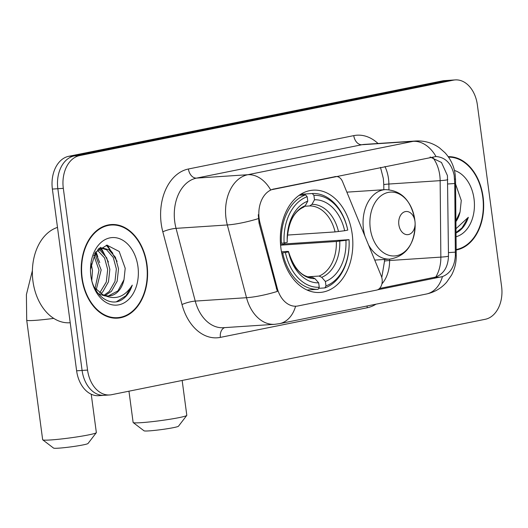 <?xml version="1.0" encoding="UTF-8"?>
<svg xmlns="http://www.w3.org/2000/svg" width="528" height="528" viewBox="0 0 528 528"><rect width="100%" height="100%" fill="white"/><g stroke="black" fill="none" stroke-linecap="round" stroke-linejoin="round"><path stroke-width="0.79" d="M334.719 176.656L335.392 176.609A9.669 6.824 -93.8 0 1 336.032 176.53A9.669 6.824 -93.8 0 1 342.547 181.632L381.262 275.972A9.669 6.824 -93.8 0 1 382.107 279.16A9.669 6.824 -93.8 0 1 376.662 290.083L297.97 305.963A26.11 18.434 86.2 0 1 296.248 306.194L295.594 306.233A33.851 23.872 -101.4 0 1 279.444 323.677L426.301 294.037A33.851 23.872 78.6 0 0 442.451 276.599L377.56 289.806M280.955 248.497A51.256 36.181 86.2 0 0 319.961 292.453A51.256 36.181 86.2 0 0 352.202 234.115A51.256 36.181 86.2 0 0 313.196 190.166A51.256 36.181 86.2 0 0 280.955 248.497M335.392 176.609L273.854 189.031A26.11 18.434 86.2 0 0 259.149 218.519A26.11 18.434 86.2 0 0 260.02 222.948L277.253 288.229A26.11 18.434 86.2 0 0 296.248 306.194M81.82 277.926A46.906 33.106 86.2 0 0 117.513 318.153A46.906 33.106 86.2 0 0 147.022 264.766A46.906 33.106 86.2 0 0 111.329 224.545A46.906 33.106 86.2 0 0 81.82 277.926M114.774 318.173A46.906 33.106 86.2 0 0 116.747 317.717M456.179 250.008A46.906 33.106 86.2 0 0 483.094 196.944A46.906 33.106 86.2 0 0 448.219 156.677M279.444 323.677L274.659 324.317A38.683 27.304 -93.8 0 1 246.517 297.7L227.317 224.961A38.683 27.304 -93.8 0 1 226.024 218.401A38.683 27.304 -93.8 0 1 247.804 174.715A33.851 23.872 78.6 0 1 270.646 189.895L435.996 156.526C445.434 157.278 451.486 163.489 454.153 175.164L454.747 183.513L455.36 255.499C454.681 266.396 450.384 273.431 442.451 276.599M435.996 156.526A33.851 23.872 -101.4 0 0 413.147 141.346L247.804 174.715L196.535 178.108A38.683 27.304 86.2 0 0 174.755 221.793A38.683 27.304 86.2 0 0 176.048 228.353L195.248 301.092L246.517 297.7A33.851 6.369 -14.8 0 0 277.352 291.423L259.03 223.014L258.284 214.691M430.122 156.994L441.467 162.466L447.447 175.606L448.483 255.955C448.107 266.825 443.85 273.854 435.719 277.042L379.493 288.499M455.275 79.906A29.014 20.48 86.2 0 0 453.361 80.164L79.649 155.588A29.014 20.48 86.2 0 0 63.314 188.351L87.562 370.082A29.014 20.48 86.2 0 0 109.639 394.964A29.014 20.48 86.2 0 0 111.553 394.706L485.265 319.282A29.014 20.48 86.2 0 0 501.6 286.519L477.352 104.788A29.014 20.48 86.2 0 0 455.275 79.906L449.803 80.269A29.014 20.48 86.2 0 0 447.889 80.527L74.177 155.945A29.014 20.48 86.2 0 0 57.842 188.714L82.091 370.445A29.014 20.48 86.2 0 0 104.174 395.32A29.014 20.48 86.2 0 0 106.088 395.069M110.623 225.073A46.906 33.106 86.2 0 0 108.603 224.888M76.626 370.801A29.014 20.48 86.2 0 0 98.703 395.683L104.174 395.32A29.014 20.48 86.2 0 1 82.091 370.445L57.842 188.714A29.014 20.48 86.2 0 1 74.177 155.945L447.889 80.527A29.014 20.48 86.2 0 1 449.803 80.269L444.338 80.632A29.014 20.48 86.2 0 0 442.424 80.89L68.713 156.308A29.014 20.48 86.2 0 0 52.378 189.07L76.626 370.801L87.562 370.082M146.685 264.838A46.424 32.769 86.2 0 0 111.362 225.027A46.424 32.769 86.2 0 0 82.157 277.86A46.424 32.769 86.2 0 0 117.487 317.665A46.424 32.769 86.2 0 0 146.685 264.838M97.799 256.879A48.358 34.135 86.2 0 0 95.931 251.691M57.493 227.396A48.358 34.135 86.2 0 0 32.967 281.292A48.358 34.135 86.2 0 0 69.762 322.76L70.211 322.733M94.703 253.532L101.165 269.94L96.221 289.806M93.799 255.182L98.993 270.085L95.033 288.407M98.069 249.236L100.129 250.259L106.722 257.822L109.85 269.372L108.471 281.827L102.762 291.872L100.841 293.634M97.304 250.028L104.551 257.961L107.679 269.511L106.3 281.972L99.7 292.888M98.432 248.899L102.161 247.929L108.808 249.685L115.408 257.248L118.529 268.798L117.15 281.252L111.441 291.298L105.224 295.535M101.086 248.054L106.643 249.83L113.236 257.387L116.358 268.937L114.979 281.398L109.27 291.436L104.155 295.205M90.836 275.609C92.869 293.495 107.686 306.181 120.014 300.762C125.671 297.964 129.756 292.756 132.264 285.133C124.562 297.383 114.774 300.571 102.894 294.69A24.176 17.068 86.2 0 0 109.184 295.924A24.176 17.068 86.2 0 0 124.001 279.662L117.955 290.862L108.385 295.951M102.894 294.69L94.439 287.621M105.356 296.01L99.706 294.353L98.096 293.416M91.113 263.314L92.486 270.514L91.786 280.447M99.33 248.134L102.161 247.929M124.001 279.662L125.209 268.297L119.196 251.473L106.993 245.17L95.476 252.338L90.499 269.155M90.895 276.098A33.851 23.892 86.2 0 0 118.886 304.821A33.851 23.892 86.2 0 0 137.947 266.6A33.851 23.892 86.2 0 0 112.061 237.58A33.851 23.892 86.2 0 0 90.479 270.098A33.851 23.892 86.2 0 0 90.849 275.735A33.851 23.892 86.2 0 0 90.895 276.098M132.264 285.133L125.908 295.772L116.47 301.719M106.28 245.216L112.88 253.321M100.241 248.239L104.201 253.895M94.855 253.288L95.522 254.47M107.382 245.157L117.097 261.4M100.492 247.302L101.165 247.995M101.231 248.068L108.418 261.974M95.436 252.397L99.733 262.548M456.172 249.52A46.424 32.769 86.2 0 0 482.757 197.01A46.424 32.769 86.2 0 0 448.549 157.153M455.915 221.608A24.176 17.068 86.2 0 0 460.073 211.834L455.908 220.763M456.086 232.934C461.743 230.142 465.821 224.935 468.336 217.305L455.981 228.69M460.073 211.834L461.274 200.475L455.565 184.034M456.053 236.742A33.851 23.892 86.2 0 0 474.019 198.772A33.851 23.892 86.2 0 0 454.43 170.465M468.336 217.305L461.974 227.944L456.014 232.518M96.301 432.703L88.011 443.5A17.411 1.162 172.4 0 1 83.087 444.906A17.411 1.162 172.4 0 1 64.852 447.605A17.411 1.162 172.4 0 1 53.572 448.094L42.742 439.844A27.08 1.808 -7.6 0 0 60.284 439.091A27.08 1.808 -7.6 0 0 88.645 434.887A27.08 1.808 -7.6 0 0 96.301 432.703A27.08 1.808 -7.6 0 0 96.347 432.571L91.232 394.238M284.645 242.84A45.936 32.426 -93.8 0 1 284.717 243.929L349.034 239.666A46.035 32.492 86.2 0 1 349.147 243.005A46.035 32.492 86.2 0 1 325.981 285.905L325.393 281.477A41.587 29.357 86.2 0 0 345.926 240.299L336.343 241.481L280.592 245.17M308.022 276.791L319.103 276.058L321.71 277.312L325.393 281.477M281.477 251.797L287.06 251.427L288.486 251.467L288.512 251.882A41.587 29.357 86.2 0 0 318.668 282.836L319.262 287.265L318.153 289.278L307.019 290.011M347.741 229.924A47.969 33.858 86.2 0 0 312.279 193.519L313.903 195.353A46.035 32.492 86.2 0 1 347.761 230.102L347.741 229.924M300.689 194.284L312.279 193.519M325.981 285.905L324.872 287.918A47.969 33.858 86.2 0 0 349.147 243.164L349.147 243.005M324.872 287.918L318.674 288.328M319.262 287.265A46.035 32.492 86.2 0 1 285.404 252.509L282.685 252.872A47.969 33.858 86.2 0 0 318.153 289.278M282.685 252.872L281.695 252.938M347.761 230.102L344.645 230.729A41.587 29.357 86.2 0 0 314.49 199.782L313.903 195.353M345.926 240.299L349.034 239.666M285.404 252.509L288.512 251.882M314.49 199.782L311.975 204.356L309.745 205.927L304.894 206.25M287.377 235.072L335.069 231.917L344.645 230.729M318.668 282.836L314.985 278.672L312.523 277.411C301.957 277.372 293.944 268.726 288.486 251.467L288.486 251.467A37.198 26.255 86.2 0 0 314.985 278.672M280.46 243.375L284.123 242.946A46.035 32.492 86.2 0 1 307.177 196.706L305.554 194.878A47.969 33.858 86.2 0 0 281.404 243.309M305.554 194.878L299.165 195.301M307.177 196.706L307.771 201.135A41.587 29.357 86.2 0 0 287.166 239.778A41.587 29.357 86.2 0 0 287.239 242.319L284.123 242.946M287.166 240.141C288.242 222.466 293.773 211.457 303.772 207.115L305.25 205.715L307.771 201.135M280.559 244.768L284.717 243.929M53.737 318.391A27.08 1.808 172.4 0 1 26.71 320.173L42.662 439.732A27.08 1.808 -7.6 0 0 42.742 439.844M186.767 415.424L178.471 426.221A17.411 1.162 172.4 0 1 173.547 427.627A17.411 1.162 172.4 0 1 155.318 430.327A17.411 1.162 172.4 0 1 144.038 430.815L133.201 422.572A27.08 1.808 -7.6 0 0 150.751 421.813A27.08 1.808 -7.6 0 0 179.111 417.615A27.08 1.808 -7.6 0 0 186.767 415.424A27.08 1.808 -7.6 0 0 186.806 415.298L182.16 380.457M414.982 221.45A11.603 8.191 86.2 0 0 405.385 211.596A11.603 8.191 86.2 0 0 398.851 224.704A11.603 8.191 86.2 0 0 407.728 234.656A11.603 8.191 86.2 0 0 415.127 223.502A11.603 8.191 86.2 0 0 414.995 221.575A11.603 8.191 86.2 0 0 414.982 221.45M128.957 391.195L133.129 422.459A27.08 1.808 -7.6 0 0 133.201 422.572M260.02 222.948L259.03 223.014M277.253 288.229L276.263 288.295M273.854 189.031L273.181 189.077M447.784 179.527A26.11 1.485 -0.5 0 1 440.147 180.649L388.879 184.034A30.947 21.846 86.2 0 0 388.496 178.655A30.947 21.846 86.2 0 0 384.945 166.518M388.931 189.658L388.879 184.034A17.411 0.99 179.5 0 0 383.783 184.78L383.341 178.517L380.503 167.416M353.773 135.623A9.669 6.818 -101.4 0 0 361.885 144.738L196.535 178.108A9.669 6.818 -101.4 0 1 188.423 168.993L353.773 135.623A48.358 34.135 -93.8 0 1 378.035 143.497M364.439 144.395A38.683 27.304 86.2 0 0 361.885 144.738L413.147 141.346A38.683 27.304 -93.8 0 1 415.701 141.002L364.439 144.395M258.337 218.625A33.851 6.369 -14.8 0 1 227.317 224.961L176.048 228.353A9.669 1.822 165.2 0 0 162.815 231.799A48.358 34.135 -93.8 0 1 188.423 168.993M432.683 157.337A30.947 21.846 -93.8 0 1 439.765 175.263A30.947 21.846 -93.8 0 1 440.147 180.649L440.854 257.116A30.947 21.846 -93.8 0 1 435.732 277.035M455.36 255.499A33.851 1.921 -0.5 0 1 456.232 255.922C456.311 262.581 454.76 268.957 451.592 275.042L446.569 282.289C441.137 288.387 434.386 292.307 426.301 294.037M454.601 179.018A33.851 1.921 -0.5 0 1 455.525 179.454L456.232 255.922M448.483 256.04A26.11 1.485 -0.5 0 1 440.854 257.116L389.591 260.509L389.578 259.116M375.989 304.194A48.358 34.135 -93.8 0 1 367.244 307.745L220.387 337.379A48.358 34.135 -93.8 0 1 182.015 304.544L162.815 231.799M453.361 80.164L442.424 80.89M79.649 155.588L68.713 156.308M63.314 188.351L52.378 189.07M182.015 304.544A9.669 1.822 165.2 0 1 195.248 301.092A38.683 27.304 86.2 0 0 223.39 327.703L274.659 324.317M224.684 327.617A9.669 6.818 -101.4 0 0 220.387 337.379M367.125 305.983A9.669 6.818 -101.4 0 0 367.244 307.745M381.896 283.912A30.947 21.846 86.2 0 0 389.591 260.509A17.411 0.99 179.5 0 0 384.496 261.254L384.476 259.453M440.675 277.068L433.917 277.517M455.38 252.146L448.463 252.602M454.747 183.513L447.823 183.975M319.103 276.058A35.785 25.258 86.2 0 0 336.343 241.481M338.474 231.554A37.198 26.255 86.2 0 0 311.975 204.356M321.71 277.312A37.198 26.255 86.2 0 0 339.755 241.124M335.069 231.917A35.785 25.258 86.2 0 0 309.745 205.927M305.25 205.715A37.198 26.255 86.2 0 0 287.166 239.963M346.87 192.152L385.381 189.611C401.28 190.324 411.068 200.303 414.744 219.542L414.784 219.886A31.984 22.579 86.2 0 0 414.744 219.542A31.984 22.579 86.2 0 0 388.291 192.397A31.984 22.579 86.2 0 0 370.286 228.512A31.984 22.579 86.2 0 0 394.746 255.935A31.984 22.579 86.2 0 0 415.14 225.205C414.15 244.939 405.761 256.232 389.974 259.09A34.815 24.578 86.2 0 1 368.511 244.9M385.381 189.611A34.815 24.578 86.2 0 0 363.482 229.231A34.815 24.578 86.2 0 0 364.94 236.201M335.036 176.596L336.032 176.53M455.525 179.454L455.169 174.451C454.1 166.333 450.727 159.106 445.051 152.783L439.454 147.84C432.366 142.817 424.453 140.54 415.701 141.002M109.639 394.964L104.174 395.32M381.784 277.523L384.496 261.254M383.83 189.71L383.783 184.78M106.63 225.337L111.362 225.027M112.754 317.981L117.487 317.665M32.386 270.64L26.4 294.598L26.71 320.173M374.748 260.093L389.974 259.09M414.995 221.575L414.784 219.886M415.127 223.502L415.14 225.205"/></g></svg>
